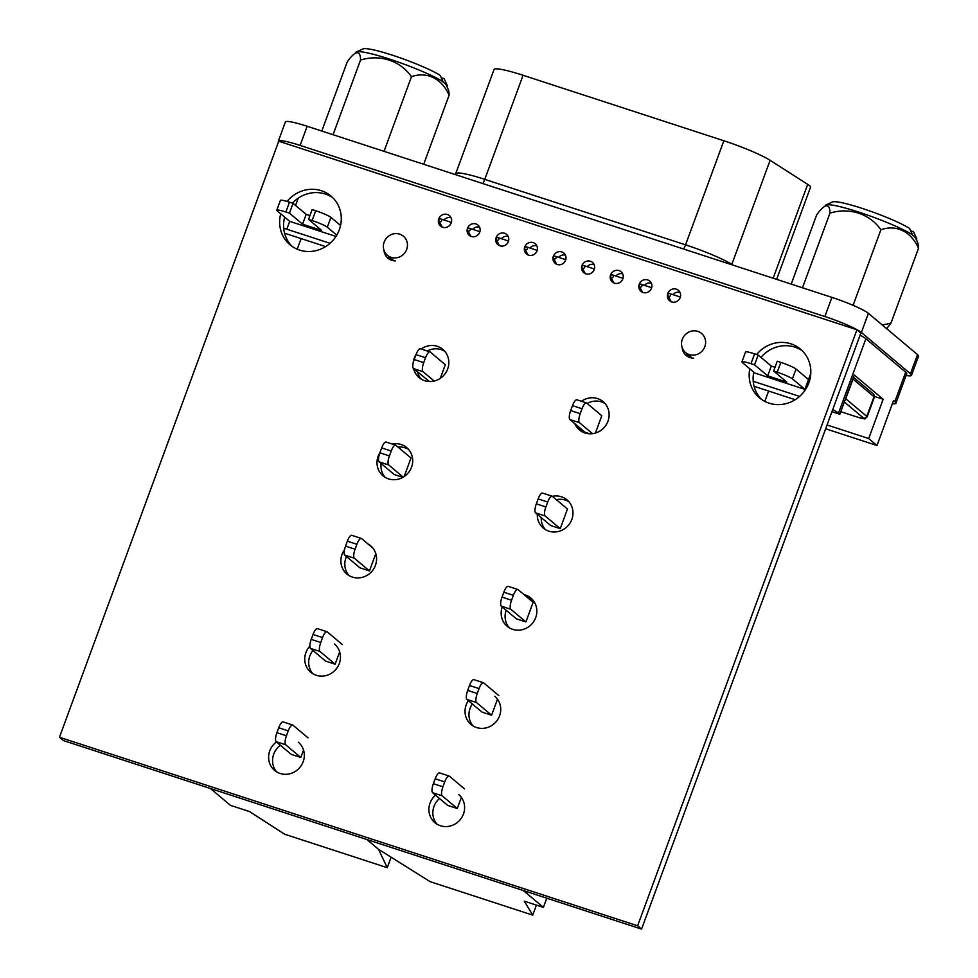 <?xml version="1.0" encoding="UTF-8"?>
<svg xmlns="http://www.w3.org/2000/svg" width="978" height="978" viewBox="0 0 978 978"><rect width="100%" height="100%" fill="white"/><g stroke="black" fill="none" stroke-linecap="round" stroke-linejoin="round"><path stroke-width="1.47" d="M682.143 347.483A12.445 11.76 -49.9 0 0 686.165 355.466A12.445 11.76 -49.9 0 0 689.893 357.545A12.445 11.76 -49.9 0 0 693.5 358.107M383.999 250.258A12.445 11.76 -49.9 0 0 388.009 258.241A12.445 11.76 -49.9 0 0 391.75 260.319A12.445 11.76 -49.9 0 0 395.344 260.882M643.035 292.495A6.736 6.369 -49.9 0 0 649.685 281.053A6.736 6.369 -49.9 0 0 639.771 283.107A6.736 6.369 -49.9 0 0 643.035 292.495M671.629 301.921A6.846 6.479 -49.9 0 0 678.377 290.295A6.846 6.479 -49.9 0 0 668.304 292.398A6.846 6.479 -49.9 0 0 671.629 301.921M614.416 283.155A6.736 6.369 -49.9 0 0 621.067 271.713A6.736 6.369 -49.9 0 0 611.14 273.779A6.736 6.369 -49.9 0 0 614.416 283.155M585.798 273.828A6.736 6.369 -49.9 0 0 592.448 262.385A6.736 6.369 -49.9 0 0 582.521 264.439A6.736 6.369 -49.9 0 0 585.798 273.828M557.179 264.488A6.736 6.369 -49.9 0 0 563.817 253.045A6.736 6.369 -49.9 0 0 553.903 255.111A6.736 6.369 -49.9 0 0 557.179 264.488M528.548 255.16A6.736 6.369 -49.9 0 0 535.198 243.718A6.736 6.369 -49.9 0 0 525.284 245.784A6.736 6.369 -49.9 0 0 528.548 255.16M499.929 245.82A6.736 6.369 -49.9 0 0 506.58 234.378A6.736 6.369 -49.9 0 0 496.653 236.444A6.736 6.369 -49.9 0 0 499.929 245.82M471.31 236.493A6.736 6.369 -49.9 0 0 477.949 225.05A6.736 6.369 -49.9 0 0 468.034 227.116A6.736 6.369 -49.9 0 0 471.31 236.493M442.643 227.263A6.846 6.479 -49.9 0 0 449.403 215.637A6.846 6.479 -49.9 0 0 439.318 217.727A6.846 6.479 -49.9 0 0 442.643 227.263M427.252 350.992A18.435 17.433 130.1 0 1 441.237 349.635A18.435 17.433 130.1 0 1 444.684 351.212M421.176 349.012A18.435 17.433 130.1 0 1 437.3 346.322A18.435 17.433 130.1 0 1 442.851 349.403A18.435 17.433 130.1 0 1 446.249 371.982A18.435 17.433 130.1 0 1 424.66 380.699A18.435 17.433 130.1 0 1 419.122 377.618A18.435 17.433 130.1 0 1 413.621 368.694M398.009 447.08A18.435 17.433 130.1 0 1 405.112 447.826A18.435 17.433 130.1 0 1 408.559 449.403M392.227 444.049A18.435 17.433 130.1 0 1 401.176 444.525A18.435 17.433 130.1 0 1 406.714 447.594A18.435 17.433 130.1 0 1 410.124 470.173A18.435 17.433 130.1 0 1 388.535 478.89A18.435 17.433 130.1 0 1 382.985 475.821A18.435 17.433 130.1 0 1 379.929 452.667M368.034 544.025A18.435 17.433 130.1 0 1 370.589 545.785A18.435 17.433 130.1 0 1 373.999 568.377A18.435 17.433 130.1 0 1 352.398 577.081A18.435 17.433 130.1 0 1 346.86 574.013A18.435 17.433 130.1 0 1 344.488 549.832M334.464 643.989A18.435 17.433 130.1 0 1 337.875 666.568A18.435 17.433 130.1 0 1 316.273 675.285A18.435 17.433 130.1 0 1 310.735 672.204A18.435 17.433 130.1 0 1 309.843 646.201M587.179 403.462A18.435 17.433 130.1 0 1 601.531 401.897A18.435 17.433 130.1 0 1 604.966 403.474M581.47 401.273A18.435 17.433 130.1 0 1 597.595 398.596A18.435 17.433 130.1 0 1 603.133 401.665A18.435 17.433 130.1 0 1 606.543 424.244A18.435 17.433 130.1 0 1 584.942 432.961A18.435 17.433 130.1 0 1 579.404 429.892A18.435 17.433 130.1 0 1 574.819 423.682M556.323 499.648A18.435 17.433 130.1 0 1 565.406 500.1A18.435 17.433 130.1 0 1 568.841 501.665M552.105 496.176L542.57 493.071A7.897 2.408 -71.9 0 0 538.144 498.927L536.335 503.841A7.897 2.408 -71.9 0 0 535.602 512.851L550.7 525.541L560.235 528.658L545.137 515.968A7.897 2.408 -71.9 0 1 545.883 506.946L547.692 502.032A7.897 2.408 -71.9 0 1 552.105 496.176A7.897 2.408 -71.9 0 1 552.362 496.323A18.435 17.433 130.1 0 1 561.458 496.787A18.435 17.433 130.1 0 1 567.008 499.856A18.435 17.433 130.1 0 1 570.418 522.448A18.435 17.433 130.1 0 1 548.817 531.152A18.435 17.433 130.1 0 1 543.279 528.083A18.435 17.433 130.1 0 1 537.301 514.281M527.912 597.913A18.435 17.433 130.1 0 1 529.269 598.291A18.435 17.433 130.1 0 1 532.717 599.869M523.976 594.6A18.435 17.433 130.1 0 1 525.333 594.979A18.435 17.433 130.1 0 1 530.871 598.059A18.435 17.433 130.1 0 1 534.281 620.639A18.435 17.433 130.1 0 1 512.692 629.355A18.435 17.433 130.1 0 1 507.154 626.275A18.435 17.433 130.1 0 1 502.24 606.947M494.746 696.25A18.435 17.433 130.1 0 1 498.157 718.83A18.435 17.433 130.1 0 1 476.555 727.546A18.435 17.433 130.1 0 1 471.017 724.478A18.435 17.433 130.1 0 1 468.401 700.639M458.621 794.442A18.435 17.433 130.1 0 1 462.032 817.033A18.435 17.433 130.1 0 1 440.43 825.738A18.435 17.433 130.1 0 1 434.892 822.669A18.435 17.433 130.1 0 1 435.552 795.163M298.327 742.18A18.435 17.433 130.1 0 1 301.737 764.759A18.435 17.433 130.1 0 1 280.148 773.476A18.435 17.433 130.1 0 1 274.61 770.407A18.435 17.433 130.1 0 1 276.456 741.947M760.97 357.361A31.834 30.098 130.1 0 1 794.857 347.141A31.834 30.098 130.1 0 1 802.376 350.882M756.642 354.513A31.834 30.098 130.1 0 1 790.909 343.828A31.834 30.098 130.1 0 1 800.481 349.134A31.834 30.098 130.1 0 1 806.373 388.132A31.834 30.098 130.1 0 1 769.075 403.168A31.834 30.098 130.1 0 1 759.515 397.863A31.834 30.098 130.1 0 1 749.82 368.828M292.422 203.143A31.834 30.098 130.1 0 1 325.319 194.035A31.834 30.098 130.1 0 1 332.838 197.776M287.092 201.431A31.834 30.098 130.1 0 1 321.383 190.722A31.834 30.098 130.1 0 1 330.955 196.028A31.834 30.098 130.1 0 1 336.835 235.013A31.834 30.098 130.1 0 1 299.549 250.062A31.834 30.098 130.1 0 1 289.989 244.757A31.834 30.098 130.1 0 1 280.735 213.827M686.544 353.339A12.445 11.76 -49.9 0 0 688.316 356.897M388.4 256.114A12.445 11.76 -49.9 0 0 390.173 259.671M651.287 283.143A6.736 6.369 -49.9 0 0 644.478 285.344M679.991 292.385A6.846 6.479 -49.9 0 0 672.986 294.647M622.668 273.816A6.736 6.369 -49.9 0 0 615.847 276.016M594.049 264.476A6.736 6.369 -49.9 0 0 587.228 266.676M565.418 255.148A6.736 6.369 -49.9 0 0 558.609 257.348M536.8 245.808A6.736 6.369 -49.9 0 0 529.978 248.021M508.181 236.48A6.736 6.369 -49.9 0 0 501.359 238.681M479.55 227.141A6.736 6.369 -49.9 0 0 472.741 229.353M451.005 217.715A6.846 6.479 -49.9 0 0 444.012 219.977M421.212 379.122A18.435 17.433 130.1 0 1 417.569 372.007M385.087 477.313A18.435 17.433 130.1 0 1 381.114 463.499M348.963 575.516A18.435 17.433 130.1 0 1 346.469 556.519M581.507 431.384A18.435 17.433 130.1 0 1 578.756 426.995M545.382 529.587A18.435 17.433 130.1 0 1 541.237 517.594M509.245 627.778A18.435 17.433 130.1 0 1 506.176 610.26M856.936 329.745L860.872 333.058L641.568 929.1L63.399 740.566L59.462 737.253L278.754 141.211L856.936 329.745L637.632 925.787L59.462 737.253M292.031 246.322A31.834 30.098 130.1 0 1 284.671 217.128M761.556 399.427A31.834 30.098 130.1 0 1 753.757 372.141M276.701 771.899A18.435 17.433 130.1 0 1 280.405 745.248M436.995 824.173A18.435 17.433 130.1 0 1 439.489 798.476M473.12 725.969A18.435 17.433 130.1 0 1 472.337 703.952M312.838 673.708A18.435 17.433 130.1 0 1 312.948 650.48M641.568 929.1L637.632 925.787M413.193 362.972A18.435 17.433 130.1 0 1 416.053 354.464M689.307 354.586A12.445 11.76 -49.9 0 0 703.879 348.706A12.445 11.76 -49.9 0 0 701.581 333.461A12.445 11.76 -49.9 0 0 697.84 331.395A12.445 11.76 -49.9 0 0 683.267 337.276A12.445 11.76 -49.9 0 0 685.566 352.508A12.445 11.76 -49.9 0 0 689.307 354.586M391.151 257.361A12.445 11.76 -49.9 0 0 405.723 251.48A12.445 11.76 -49.9 0 0 403.425 236.248A12.445 11.76 -49.9 0 0 399.684 234.17A12.445 11.76 -49.9 0 0 385.112 240.05A12.445 11.76 -49.9 0 0 387.41 255.295A12.445 11.76 -49.9 0 0 391.151 257.361M440.723 218.913A1.443 1.369 -49.9 0 0 438.988 220.979A1.443 1.369 -49.9 0 0 441.543 220.686A1.443 1.369 -49.9 0 0 440.723 218.913L449.782 221.872A5.269 4.976 -49.9 0 0 449.782 221.859A5.269 4.976 -49.9 0 1 451.274 222.666M469.342 228.241A1.443 1.369 -49.9 0 0 467.606 230.319A1.443 1.369 -49.9 0 0 470.161 230.026A1.443 1.369 -49.9 0 0 469.342 228.241L478.413 231.199A5.269 4.976 -49.9 0 1 479.807 231.933M497.973 237.581A1.443 1.369 -49.9 0 0 496.225 239.647A1.443 1.369 -49.9 0 0 498.78 239.353A1.443 1.369 -49.9 0 0 497.973 237.581L507.032 240.527A5.269 4.976 -49.9 0 1 508.438 241.273M526.592 246.908A1.443 1.369 -49.9 0 0 524.856 248.974A1.443 1.369 -49.9 0 0 527.411 248.681A1.443 1.369 -49.9 0 0 526.592 246.908L535.651 249.867A5.269 4.976 -49.9 0 1 537.056 250.6M669.71 293.571A1.443 1.369 -49.9 0 0 667.962 295.649A1.443 1.369 -49.9 0 0 670.517 295.356A1.443 1.369 -49.9 0 0 669.71 293.571L678.769 296.53A5.269 4.976 -49.9 0 1 680.26 297.336M641.079 284.243A1.443 1.369 -49.9 0 0 639.343 286.309A1.443 1.369 -49.9 0 0 641.898 286.016A1.443 1.369 -49.9 0 0 641.079 284.243L650.15 287.202A5.269 4.976 -49.9 0 0 650.138 287.202A5.269 4.976 -49.9 0 1 651.544 287.935M612.46 274.904A1.443 1.369 -49.9 0 0 610.724 276.982A1.443 1.369 -49.9 0 0 613.279 276.688A1.443 1.369 -49.9 0 0 612.46 274.904L621.519 277.862A5.269 4.976 -49.9 0 1 622.925 278.596M583.842 265.576A1.443 1.369 -49.9 0 0 582.093 267.642A1.443 1.369 -49.9 0 0 584.648 267.349A1.443 1.369 -49.9 0 0 583.842 265.576L592.9 268.534A5.269 4.976 -49.9 0 1 594.306 269.268M555.211 256.248A1.443 1.369 -49.9 0 0 553.475 258.314A1.443 1.369 -49.9 0 0 556.03 258.021A1.443 1.369 -49.9 0 0 555.211 256.248L564.282 259.194A5.269 4.976 -49.9 0 1 565.675 259.928M827.058 424.965L868.696 438.547L876.997 445.516L825.652 428.78M325.637 246.603L284.574 233.204M330.051 243.302L286.798 229.207A31.602 3.667 -159.8 0 0 283.706 228.216M773.647 371.053L777.217 372.227L780.835 362.398L777.253 361.237L773.647 371.053L786.764 382.092L767.693 375.87L754.564 364.831L750.982 363.669A13.166 1.528 -159.8 0 0 741.911 361.872A13.166 1.528 -159.8 0 0 742.339 362.532L754.808 373.021L804.894 389.354L810.786 373.351M308.522 219.39L312.104 220.551L315.711 210.735L312.141 209.561L308.522 219.39L321.652 230.417L302.569 224.194L289.439 213.167L285.869 211.994A13.166 1.528 -159.8 0 0 276.786 210.209A13.166 1.528 -159.8 0 0 277.226 210.869L289.696 221.346L335.967 236.444M799.576 396.42L753.231 381.298M892.401 403.657A31.602 3.667 -159.8 0 0 895.885 403.242A31.602 3.667 -159.8 0 0 894.846 401.665L905.689 372.202L865.885 338.743L838.501 413.156L839.821 414.269L831.936 411.701M795.175 399.709L754.111 386.31M838.501 413.156A31.602 3.667 -159.8 0 0 832.706 409.599M876.997 445.516L893.537 400.552L894.846 401.665M905.689 372.202A31.602 3.667 20.2 0 1 906.728 373.779L895.885 403.242M860.09 335.185A31.602 3.667 20.2 0 1 865.885 338.743M874.503 396.445L883.146 399.269L868.696 438.547M883.146 399.269L854.271 374.99L839.821 414.269M301.126 238.608L297.226 249.194M276.786 210.209L280.405 200.392A13.166 1.528 20.2 0 1 289.476 202.177L285.869 211.994M309.916 215.6L306.187 214.378L293.058 203.338L289.476 202.177M315.711 210.735A13.166 1.528 20.2 0 1 330.919 217.385L340.552 225.478M330.919 217.385L327.312 227.202L336.762 235.148M327.312 227.202A13.166 1.528 -159.8 0 0 312.104 220.551M293.058 203.338L289.439 213.167M741.911 361.872L745.517 352.056A13.166 1.528 20.2 0 1 754.6 353.84L750.982 363.669M775.041 367.263L771.3 366.053L758.17 355.014L754.6 353.84M780.835 362.398A13.166 1.528 20.2 0 1 796.043 369.048L808.513 379.537M796.043 369.048L792.424 378.865L804.894 389.354L804.087 391.542M792.424 378.865A13.166 1.528 -159.8 0 0 777.217 372.227M758.17 355.014L754.564 364.831M768.635 391.053L764.82 401.396M306.187 214.378L302.569 224.194M771.3 366.053L767.693 375.87M916.129 239.207A69.047 69.047 0 0 1 917.767 242.911A48.924 10.245 111.6 0 1 918.513 248.278A48.924 36.015 102.9 0 0 880.897 229.757A48.924 46.259 -49.9 0 0 829.943 213.143L802.486 287.776A48.924 46.259 -49.9 0 0 802.498 287.789A48.924 10.245 -68.4 0 1 802.473 287.789M851.924 304.843A48.924 46.259 -49.9 0 0 853.439 304.39A48.924 36.015 102.9 0 0 854.051 305.747M881.911 324.684A48.924 36.015 102.9 0 0 891.056 322.911A48.924 10.245 111.6 0 1 886.545 328.584M915.542 237.996A47.58 5.526 -159.8 0 0 912.462 235.16M829.943 213.143A48.924 10.245 -68.4 0 0 825.139 206.175A48.924 10.245 -68.4 0 0 816.606 215.05L791.202 284.109M880.897 229.757L853.439 304.39M918.513 248.278L891.056 322.911M333.07 134.707A48.924 46.259 -49.9 0 0 333.082 134.719A48.924 10.245 -68.4 0 0 333.07 134.707L360.527 60.074A48.924 10.245 -68.4 0 0 355.723 53.105A48.924 10.245 -68.4 0 0 347.19 61.981L321.786 131.04M384.012 151.333A48.924 46.259 -49.9 0 0 384.024 151.321A48.924 36.015 102.9 0 0 384.036 151.333L411.481 76.7A48.924 46.259 -49.9 0 0 360.527 60.074M446.127 84.927A47.58 5.526 -159.8 0 0 443.046 82.091M446.714 86.137A69.047 69.047 0 0 1 448.364 89.842A48.924 10.245 111.6 0 1 449.098 95.208A48.924 36.015 102.9 0 0 411.481 76.7M449.098 95.208L423.694 164.267M278.534 141.834A31.602 3.667 20.2 0 1 278.339 141.125L285.38 121.981A31.602 3.667 20.2 0 1 307.165 126.272L831.911 297.385A31.602 3.667 20.2 0 1 868.415 313.339L917.511 354.611A31.602 3.667 20.2 0 1 918.538 356.188L911.496 375.332A31.602 3.667 20.2 0 1 906.105 375.466M278.339 141.125A31.602 3.667 20.2 0 1 300.124 145.416L824.87 316.53A31.602 3.667 20.2 0 1 861.373 332.483L910.457 373.755A31.602 3.667 20.2 0 1 911.496 375.332M523.071 75.282L484.77 179.365A42.14 4.89 20.2 0 0 455.724 173.644L494.024 69.56A42.14 4.89 20.2 0 1 523.071 75.282L723.854 140.759A42.14 4.89 20.2 0 1 770.114 160.306L807.694 184.341A31.602 3.667 20.2 0 1 810.53 187.214L776.63 279.353M356.395 51.932L363.082 48.9A43.46 5.049 20.2 0 1 397.459 56.895A43.46 5.049 20.2 0 1 440.112 75.318L443.156 81.81A48.717 5.66 -159.8 0 0 389.44 59.059A48.717 5.66 -159.8 0 0 356.395 51.932A48.717 5.66 -159.8 0 0 355.858 52.445L355.589 53.167M447.032 86.81L447.301 86.088A48.717 5.66 -159.8 0 0 447.215 85.355A48.717 5.66 -159.8 0 0 447.093 85.123L444.061 78.631L441.237 77.714M444.061 78.631A43.46 5.049 20.2 0 1 444.098 78.705L447.215 85.355M825.811 205.001L832.498 201.969A43.46 5.049 20.2 0 1 866.875 209.964A43.46 5.049 20.2 0 1 909.528 228.387L912.56 234.879A48.717 5.66 -159.8 0 0 858.855 212.128A48.717 5.66 -159.8 0 0 825.811 205.001A48.717 5.66 -159.8 0 0 825.261 205.514L824.992 206.236M916.447 239.879L916.716 239.158A48.717 5.66 -159.8 0 0 916.63 238.424A48.717 5.66 -159.8 0 0 916.508 238.192L913.464 231.7L910.652 230.784M913.464 231.7A43.46 5.049 20.2 0 1 913.501 231.774L916.63 238.424M391.102 857.193L387.239 867.682L284.671 834.234L249.524 811.569L230.441 805.346L210.417 788.5M536.421 905.115L532.729 915.127L430.173 881.679L378.51 849.307L366.884 839.527L378.51 849.307L387.239 867.682M308.021 737.852L292.923 725.163A7.897 2.408 108.1 0 0 292.666 725.016A7.897 2.408 108.1 0 0 288.253 730.872L286.444 735.786A7.897 2.408 108.1 0 0 285.698 744.796L300.796 757.485L303.535 750.053M300.796 757.485L291.261 754.38L276.163 741.691A7.897 2.408 108.1 0 1 276.908 732.669L278.706 727.766A7.897 2.408 108.1 0 1 283.131 721.898A7.897 2.408 108.1 0 1 283.388 722.045M342.349 644.563L327.251 631.874A7.897 2.408 108.1 0 0 326.994 631.727A7.897 2.408 108.1 0 0 322.569 637.583L320.772 642.497A7.897 2.408 108.1 0 0 320.026 651.519L335.124 664.209L339.659 651.861M335.124 664.209L325.576 661.091L310.491 648.402A7.897 2.408 108.1 0 1 311.224 639.38L313.033 634.477A7.897 2.408 108.1 0 1 317.447 628.622A7.897 2.408 108.1 0 1 317.716 628.768M440.296 378.352L445.308 364.708L430.222 352.019A7.897 2.408 108.1 0 0 429.953 351.872A7.897 2.408 108.1 0 0 425.54 357.728L423.731 362.642A7.897 2.408 108.1 0 0 422.997 371.664L434.159 381.041M429.428 381.53L413.449 368.547A7.897 2.408 108.1 0 1 414.195 359.525L416.005 354.623A7.897 2.408 108.1 0 1 420.418 348.767A7.897 2.408 108.1 0 1 420.674 348.914M404.171 476.543L410.992 457.997L395.894 445.308A7.897 2.408 108.1 0 0 395.638 445.161A7.897 2.408 108.1 0 0 391.212 451.017L389.415 455.919A7.897 2.408 108.1 0 0 388.669 464.941L403.193 477.154M402.863 477.337L394.22 474.526L379.134 461.836A7.897 2.408 108.1 0 1 379.867 452.814L381.677 447.9A7.897 2.408 108.1 0 1 386.09 442.044A7.897 2.408 108.1 0 1 386.359 442.19M372.765 547.998L361.579 538.597A7.897 2.408 108.1 0 0 361.31 538.45A7.897 2.408 108.1 0 0 356.897 544.306L355.087 549.208A7.897 2.408 108.1 0 0 354.354 558.23L369.439 570.92L375.796 553.67M369.439 570.92L359.904 567.815L344.806 555.125A7.897 2.408 108.1 0 1 345.552 546.103L347.349 541.189A7.897 2.408 108.1 0 1 351.774 535.333A7.897 2.408 108.1 0 1 352.031 535.479M592.521 433.657L579.465 422.679A7.897 2.408 -71.9 0 1 580.198 413.657L582.008 408.755A7.897 2.408 -71.9 0 1 586.433 402.899L576.886 399.782A7.897 2.408 -71.9 0 0 572.472 405.638L570.663 410.552A7.897 2.408 -71.9 0 0 569.917 419.574L585.015 432.264L589.722 433.792M586.433 402.899A7.897 2.408 -71.9 0 1 586.69 403.046L601.788 415.736L595.406 433.058M552.362 496.323L567.46 509.012L560.235 528.658M449.134 776.043L439.599 772.926A7.897 2.408 -71.9 0 0 435.186 778.781L433.376 783.696A7.897 2.408 -71.9 0 0 432.631 792.718L447.728 805.407L457.264 808.513L442.178 795.823A7.897 2.408 -71.9 0 1 442.912 786.801L444.721 781.899A7.897 2.408 -71.9 0 1 449.134 776.043A7.897 2.408 -71.9 0 1 449.403 776.19L464.489 788.879M461.359 797.4L457.264 808.513M483.462 682.754L473.914 679.637A7.897 2.408 -71.9 0 0 469.501 685.492L467.692 690.407A7.897 2.408 -71.9 0 0 466.958 699.429L482.044 712.118L491.592 715.224L476.494 702.534A7.897 2.408 -71.9 0 1 477.24 693.524L479.049 688.61A7.897 2.408 -71.9 0 1 483.462 682.754A7.897 2.408 -71.9 0 1 483.719 682.901L498.817 695.59M497.484 699.197L491.592 715.224M517.778 589.465L508.242 586.36A7.897 2.408 -71.9 0 0 503.829 592.216L502.02 597.118A7.897 2.408 -71.9 0 0 501.274 606.14L516.372 618.829L525.907 621.947L510.822 609.257A7.897 2.408 -71.9 0 1 511.555 600.235L513.364 595.321A7.897 2.408 -71.9 0 1 517.778 589.465A7.897 2.408 -71.9 0 1 518.047 589.612L533.144 602.301L525.907 621.947M523.352 890.555L543.389 907.388L524.306 901.166L532.729 915.127M546.775 898.183L543.389 907.388M298.229 198.143L295.552 205.441M289.696 221.346L286.798 229.207M917.511 354.611L910.457 373.755M307.165 126.272L300.124 145.416M831.911 297.385L824.87 316.53M868.415 313.339L861.373 332.483M807.694 184.341L773.158 278.229M482.863 183.558A10.538 3.203 -71.9 0 0 484.77 179.365L685.554 244.842A42.14 4.89 20.2 0 1 731.825 264.39L732.938 265.111M723.854 140.759L685.554 244.842A10.538 3.203 108.1 0 1 683.646 249.035M770.114 160.306L731.825 264.39A10.538 9.254 122.6 0 0 731.715 264.708M858.293 417.386A2.628 0.807 108.1 0 0 858.378 417.435L840.762 411.689L858.293 417.386A7.897 0.917 -159.8 0 0 863.476 418.058A2.628 2.494 -49.9 0 0 866.765 416.384L874.002 396.75L852.999 379.097L845.762 398.731L866.765 416.384A10.538 1.222 20.2 0 1 867.119 416.909L874.344 397.276A10.538 1.222 -159.8 0 0 874.002 396.75A2.628 2.494 130.1 0 0 873.305 393.951L853.439 377.251M863.476 418.058L844.344 401.97M853.158 378.021A2.628 2.494 130.1 0 1 852.999 379.097A10.538 1.222 -159.8 0 0 852.816 378.951M845.591 398.584A10.538 1.222 20.2 0 1 845.762 398.731A2.628 2.494 -49.9 0 1 845.188 399.672M356.897 544.306L347.349 541.189M355.087 549.208L345.552 546.103M354.354 558.23L344.806 555.125M391.212 451.017L381.677 447.9M389.415 455.919L379.867 452.814M388.669 464.941L379.134 461.836M425.54 357.728L416.005 354.623M423.731 362.642L414.195 359.525M422.997 371.664L413.449 368.547M322.569 637.583L313.033 634.477M320.772 642.497L311.224 639.38M320.026 651.519L310.491 648.402M288.253 730.872L278.706 727.766M286.444 735.786L276.908 732.669M285.698 744.796L276.163 741.691M501.274 606.14L510.822 609.257M502.02 597.118L511.555 600.235M503.829 592.216L513.364 595.321M466.958 699.429L476.494 702.534M467.692 690.407L477.24 693.524M469.501 685.492L479.049 688.61M432.631 792.718L442.178 795.823M433.376 783.696L442.912 786.801M435.186 778.781L444.721 781.899M535.602 512.851L545.137 515.968M536.335 503.841L545.883 506.946M538.144 498.927L547.692 502.032M569.917 419.574L579.465 422.679M570.663 410.552L580.198 413.657M572.472 405.638L582.008 408.755M438.988 220.979L442.239 227.104M467.606 230.319L470.785 236.297M496.225 239.647L499.403 245.625M524.856 248.974L528.022 254.965M667.962 295.649L671.214 301.774M639.343 286.309L642.509 292.288M610.724 276.982L613.891 282.96M582.093 267.642L585.272 273.62M553.475 258.314L556.653 264.292M387.41 255.295L393.975 260.808M685.566 352.508L692.131 358.034M455.724 173.644L455.32 174.585M873.305 393.951L874.344 397.276M858.378 417.435C867.584 419.635 863.672 419.342 867.119 416.909M361.31 538.45L351.774 535.333M395.638 445.161L386.09 442.044M429.953 351.872L420.418 348.767M326.994 631.727L317.447 628.622M292.666 725.016L283.131 721.898"/></g></svg>

